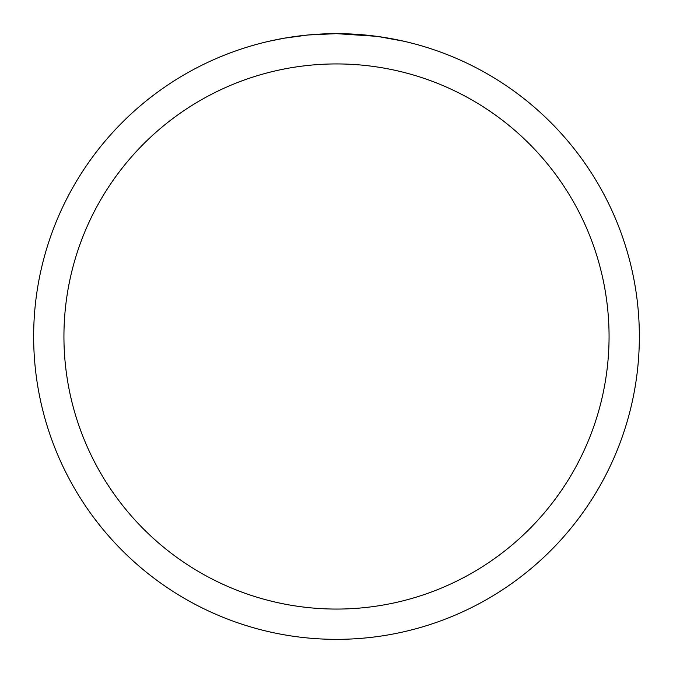 <?xml version="1.0" encoding="UTF-8"?>
<svg xmlns="http://www.w3.org/2000/svg" width="673" height="673" viewBox="0 0 673 673"><rect width="100%" height="100%" fill="white"/><g stroke="black" fill="none" stroke-linecap="round" stroke-linejoin="round"><path stroke-width="1.01" d="M341.068 33.684L344.181 33.751M364.438 34.946L365.431 35.038M376.855 36.35L336.5 33.65A302.85 302.85 0 0 1 639.35 336.5A302.85 302.85 0 0 1 336.5 639.35A302.85 302.85 0 0 1 33.65 336.5A302.85 302.85 0 0 1 336.5 33.65L308.116 34.979L284.25 38.193L269.015 41.263M377.923 36.493L403.993 41.263M336.5 63.935A272.565 272.565 0 0 1 609.065 336.5A272.565 272.565 0 0 1 336.5 609.065A272.565 272.565 0 0 1 63.935 336.5A272.565 272.565 0 0 1 336.5 63.935M319.843 34.113L323.435 33.936M288.877 37.419L300.082 35.846M302.312 35.585L308.116 34.988M314.459 34.458L317.841 34.222"/></g></svg>
